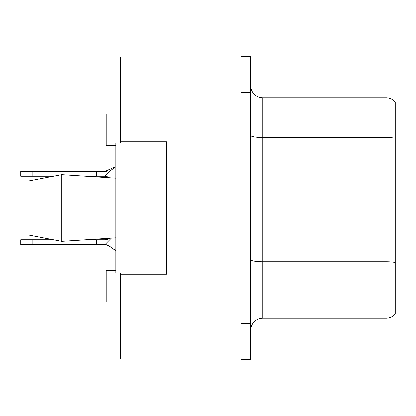 <?xml version="1.0" encoding="UTF-8"?>
<svg xmlns="http://www.w3.org/2000/svg" width="416" height="416" viewBox="0 0 416 416"><rect width="100%" height="100%" fill="white"/><g stroke="black" fill="none" stroke-linecap="round" stroke-linejoin="round"><path stroke-width="0.62" d="M120.718 273.01L120.718 359.086L241.108 359.086L241.108 56.914L120.718 56.914L120.718 142.99M120.718 141.788L166.468 141.788L166.468 274.212L120.718 274.212M115.903 270.603L106.272 270.603L106.272 301.902L120.718 301.902M115.903 145.397L106.272 145.397L106.272 114.098L120.718 114.098M250.739 330.314A12.038 12.038 0 0 1 262.777 318.271L386.053 318.271L386.053 97.729L262.777 97.729A12.038 12.038 0 0 1 250.739 85.686A12.038 12.038 0 0 0 262.777 97.729L262.777 318.271M241.108 323.57L241.108 359.684L250.739 359.684L250.739 323.57L241.108 323.57M250.739 92.43L250.739 56.316L241.108 56.316L241.108 92.43L250.739 92.43L250.739 323.57M395.2 101.941A12.038 12.038 0 0 0 386.053 97.729A12.038 12.038 0 0 1 395.2 101.941L395.2 314.059A12.038 12.038 0 0 1 386.053 318.271M395.2 139.194L395.2 262.491A12.038 2.09 180 0 0 386.053 261.758L262.777 261.758A12.038 2.09 0 0 1 250.739 259.667M28.023 181.074L61.729 174.637L28.023 181.074L28.023 234.926L61.729 241.363L115.903 237.838L61.729 241.363L28.023 234.926L53.264 239.782L20.8 239.782L20.8 244.598L28.023 244.598L28.023 239.782M86.216 239.782L110.308 238.207L105.071 239.782L86.216 239.782M61.729 174.637L115.903 178.162L61.729 174.637L61.729 241.363M166.468 273.01L115.903 273.01L115.903 142.99L166.468 142.99M111.472 238.129L105.071 244.598L28.023 244.598M108.087 239.294L105.071 239.782L105.071 244.598C103.594 243.438 111.966 247.25 112.622 248.622L115.903 250.468L112.622 248.622C111.966 247.25 103.594 243.438 105.071 244.598C103.594 243.438 111.966 247.25 112.622 248.622C111.966 247.25 103.594 243.438 105.071 244.598C103.594 243.438 111.966 247.25 112.622 248.622C111.966 247.25 103.594 243.438 105.071 244.598C103.594 243.438 111.966 247.25 112.622 248.622C111.966 247.25 103.594 243.438 105.071 244.598L106.834 244.826M96.642 244.598L96.642 239.782M32.885 244.598L32.885 239.782M115.903 166.691L111.202 170.128L105.071 176.218L86.216 176.218M113.828 167.471L105.071 171.402L20.8 171.402L20.8 176.218L28.023 176.218L28.023 171.402M108.087 170.914L105.071 171.402L105.071 176.218L109.257 177.726M53.264 176.218L28.023 176.218M96.642 176.218L96.642 171.402M32.885 176.218L32.885 171.402M120.718 322.967L241.108 322.967M120.718 93.033L241.108 93.033M395.2 138.252A12.038 2.09 180 0 0 386.053 137.519L262.777 137.519A12.038 2.09 0 0 1 250.739 135.429M106.844 244.832L105.071 244.598L106.844 244.832C110.292 246.6 112.268 247.905 112.778 248.742M106.834 176.446L105.071 176.218L106.834 176.446L105.071 176.218L106.834 176.446L105.071 176.218L106.834 176.446L105.071 176.218L106.834 176.446L109.517 177.741M107.136 239.564L105.071 239.782M107.136 171.184L105.071 171.402L107.136 171.184"/></g></svg>
